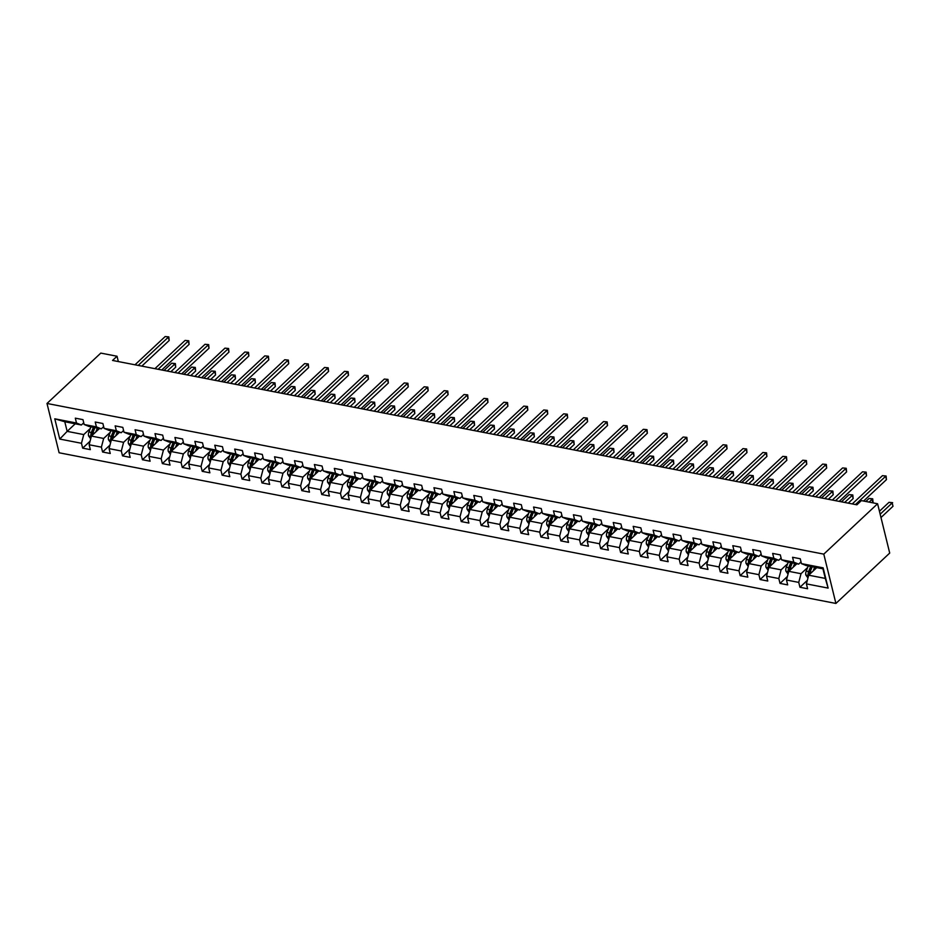 <?xml version="1.0" encoding="UTF-8"?>
<svg xmlns="http://www.w3.org/2000/svg" width="940" height="940" viewBox="0 0 940 940"><rect width="100%" height="100%" fill="white"/><g stroke="black" fill="none" stroke-linecap="round" stroke-linejoin="round"><path stroke-width="1.41" d="M823.793 554.13L877.596 503.758L889.71 553.072L835.907 603.445L59.114 452.774L47 403.46L823.793 554.13L835.907 603.445M816.778 567.631L808.694 575.198L825.297 578.417L822.935 568.817L806.332 565.598L801.432 563.624L800.245 558.76L792.573 557.279L793.771 562.144L781.516 559.758L780.318 554.894L772.657 553.413L773.843 558.278L761.588 555.893L760.389 551.028L752.729 549.548L753.927 554.412L741.66 552.027L740.462 547.162L732.8 545.682L733.999 550.546L721.732 548.173L720.545 543.308L712.884 541.816L714.071 546.681L701.816 544.307L700.617 539.442L692.956 537.95L694.155 542.815L681.888 540.441L680.689 535.577L673.028 534.085L674.227 538.949L661.96 536.576L660.773 531.711L653.112 530.219L654.299 535.083L642.043 532.71L640.845 527.845L633.184 526.353L634.383 531.229L622.116 528.844L620.917 523.98L613.256 522.499L614.455 527.364L602.188 524.978L601.001 520.114L593.328 518.633L594.527 523.498L582.271 521.113L581.073 516.248L573.412 514.768L574.598 519.632L562.343 517.247L561.145 512.382L553.484 510.902L554.682 515.766L542.415 513.393L541.229 508.528L533.556 507.036L534.754 511.901L522.499 509.527L521.301 504.663L513.639 503.17L514.826 508.035L502.571 505.661L501.373 500.797L493.712 499.305L494.91 504.169L482.643 501.796L481.456 496.931L473.784 495.439L474.982 500.303L462.727 497.93L461.528 493.065L453.867 491.573L455.054 496.449L442.799 494.064L441.6 489.2L433.939 487.719L435.138 492.584L422.871 490.198L421.672 485.334L414.011 483.853L415.21 488.718L402.943 486.332L401.756 481.468L394.095 479.988L395.282 484.852L383.027 482.467L381.828 477.602L374.167 476.122L375.365 480.986L363.099 478.613L361.9 473.748L354.239 472.256L355.438 477.12L343.171 474.747L341.984 469.882L334.323 468.39L335.51 473.255L323.254 470.881L322.056 466.017L314.395 464.524L315.593 469.389L303.326 467.015L302.128 462.151L294.467 460.659L295.665 465.523L283.398 463.15L282.212 458.285L274.539 456.793L275.737 461.657L263.482 459.284L262.284 454.42L254.623 452.939L255.809 457.804L243.554 455.418L242.356 450.554L234.695 449.073L235.893 453.938L223.626 451.553L222.439 446.688L214.767 445.207L215.965 450.072L203.71 447.687L202.511 442.822L194.85 441.342L196.037 446.206L183.782 443.833L182.583 438.957L174.922 437.476L176.121 442.341L163.854 439.967L162.667 435.103L154.994 433.61L156.193 438.475L143.938 436.101L142.739 431.237L135.078 429.745L136.265 434.609L124.01 432.236L122.811 427.371L115.15 425.879L116.349 430.743L104.082 428.37L102.883 423.505L95.222 422.013L96.421 426.878L84.154 424.504L82.967 419.639L75.306 418.159L76.492 423.024L54.779 418.805L59.761 439.062L67.151 431.366L83.754 434.586L90.358 428.405M801.432 563.624L823.146 567.842L828.128 588.099L806.414 583.881L807.601 588.745L799.94 587.265L807.343 580.344M59.761 439.062L81.475 443.281L82.661 448.145L90.334 449.626L89.136 444.761L101.391 447.146L102.589 452.011L110.25 453.491L109.063 448.627L121.319 451.012L122.517 455.877L130.178 457.357L128.98 452.493L141.247 454.866L142.445 459.742L150.106 461.223L148.908 456.358L161.175 458.732L162.362 463.596L170.022 465.089L168.836 460.224L181.091 462.598L182.29 467.462L189.951 468.954L188.752 464.09L201.019 466.463L202.218 471.328L209.879 472.82L208.68 467.956L220.947 470.329L222.134 475.194L229.795 476.686L228.608 471.821L240.863 474.195L242.062 479.059L249.723 480.54L248.524 475.675L260.791 478.061L261.99 482.925L269.651 484.406L268.452 479.541L280.719 481.926L281.906 486.791L289.579 488.271L288.38 483.407L300.636 485.792L301.834 490.656L309.495 492.137L308.308 487.272L320.563 489.646L321.762 494.522L329.423 496.003L328.224 491.138L340.491 493.512L341.678 498.376L349.351 499.869L348.153 495.004L360.408 497.378L361.606 502.242L369.267 503.734L368.081 498.87L380.336 501.243L381.534 506.108L389.195 507.6L387.997 502.736L400.264 505.109L401.451 509.974L409.123 511.466L407.925 506.601L420.18 508.975L421.379 513.839L429.039 515.32L427.853 510.455L440.108 512.841L441.306 517.705L448.968 519.186L447.769 514.321L460.036 516.706L461.235 521.571L468.896 523.051L467.697 518.187L479.964 520.572L481.151 525.437L488.812 526.917L487.625 522.053L499.88 524.438L501.079 529.302L508.74 530.783L507.541 525.918L519.808 528.292L521.007 533.156L528.668 534.649L527.469 529.784L539.736 532.158L540.923 537.022L548.584 538.514L547.397 533.65L559.653 536.023L560.851 540.888L568.512 542.38L567.313 537.515L579.581 539.889L580.779 544.754L588.44 546.246L587.241 541.381L599.509 543.755L600.695 548.619L608.368 550.111L607.17 545.235L619.425 547.62L620.623 552.485L628.284 553.966L627.098 549.101L639.353 551.486L640.551 556.351L648.212 557.831L647.014 552.967L659.281 555.352L660.468 560.216L668.14 561.697L666.942 556.832L679.197 559.218L680.395 564.082L688.057 565.563L686.87 560.698L699.125 563.072L700.323 567.936L707.985 569.428L706.786 564.564L719.053 566.938L720.24 571.802L727.913 573.294L726.714 568.43L738.969 570.803L740.168 575.668L747.829 577.16L746.642 572.296L758.897 574.669L760.096 579.534L767.757 581.026L766.558 576.161L778.825 578.535L780.024 583.399L787.685 584.891L786.486 580.015L798.753 582.401L799.94 587.265M118.334 361.559L117.03 356.237L112.541 360.443L856.892 504.815L861.381 500.609L877.596 503.758M781.516 559.758L786.404 561.732L798.671 564.118L801.009 561.92M807.625 567.525L801.021 573.706L788.766 571.332L796.85 563.765M798.671 564.118L793.771 562.144M798.753 582.401L801.021 573.706M786.486 580.015L788.766 571.332M761.588 555.893L766.488 557.866L778.743 560.252L781.093 558.054M787.708 563.659L781.105 569.84L768.838 567.466L776.922 559.899M778.743 560.252L773.843 558.278M778.825 578.535L781.105 569.84M766.558 576.161L768.838 567.466M741.66 552.027L746.56 554.001L758.815 556.386L761.165 554.189M767.78 559.805L761.177 565.986L748.91 563.601L757.005 556.034M758.815 556.386L753.927 554.412M758.897 574.669L761.177 565.986M746.642 572.296L748.91 563.601M721.732 548.173L726.632 550.147L738.899 552.52L741.237 550.323M747.852 555.939L741.249 562.12L728.993 559.735L737.077 552.168M738.899 552.52L733.999 550.546M738.969 570.803L741.249 562.12M726.714 568.43L728.993 559.735M701.816 544.307L706.704 546.281L718.971 548.654L721.321 546.457M727.936 552.074L721.332 558.254L709.066 555.869L717.15 548.302M718.971 548.654L714.071 546.681M719.053 566.938L721.332 558.254M706.786 564.564L709.066 555.869M681.888 540.441L686.788 542.415L699.043 544.789L701.393 542.591M708.008 548.208L701.405 554.389L689.138 552.015L697.233 544.436M699.043 544.789L694.155 542.815M699.125 563.072L701.405 554.389M686.87 560.698L689.138 552.015M661.96 536.576L666.86 538.549L679.127 540.923L681.465 538.726M688.08 544.342L681.477 550.523L669.221 548.149L677.305 540.571M679.127 540.923L674.227 538.949M679.197 559.218L681.477 550.523M666.942 556.832L669.221 548.149M642.043 532.71L646.932 534.684L659.198 537.057L661.548 534.86M668.152 540.476L661.56 546.657L649.293 544.284L657.377 536.705M659.198 537.057L654.299 535.083M659.281 555.352L661.56 546.657M647.014 552.967L649.293 544.284M622.116 528.844L627.015 530.818L639.27 533.203L641.62 531.006M648.236 536.611L641.632 542.791L629.365 540.418L637.461 532.851M639.27 533.203L634.383 531.229M639.353 551.486L641.632 542.791M627.098 549.101L629.365 540.418M602.188 524.978L607.087 526.952L619.354 529.337L621.692 527.14M628.308 532.745L621.704 538.926L609.449 536.552L617.533 528.985M619.354 529.337L614.455 527.364M619.425 547.62L621.704 538.926M607.17 545.235L609.449 536.552M582.271 521.113L587.159 523.087L599.426 525.472L601.776 523.274M608.38 528.879L601.776 535.06L589.521 532.686L597.605 525.119M599.426 525.472L594.527 523.498M599.509 543.755L601.776 535.06M587.241 541.381L589.521 532.686M562.343 517.247L567.243 519.221L579.498 521.606L581.848 519.409M588.464 525.025L581.86 531.206L569.593 528.821L577.689 521.254M579.498 521.606L574.598 519.632M579.581 539.889L581.86 531.206M567.313 537.515L569.593 528.821M542.415 513.393L547.315 515.367L559.57 517.74L561.92 515.543M568.536 521.16L561.932 527.34L549.677 524.955L557.761 517.388M559.57 517.74L554.682 515.766M559.653 536.023L561.932 527.34M547.397 533.65L549.677 524.955M522.499 509.527L527.387 511.501L539.654 513.875L542.004 511.677M548.607 517.294L542.004 523.474L529.749 521.089L537.833 513.522M539.654 513.875L534.754 511.901M539.736 532.158L542.004 523.474M527.469 529.784L529.749 521.089M502.571 505.661L507.471 507.635L519.726 510.009L522.076 507.812M528.691 513.428L522.088 519.609L509.821 517.235L517.917 509.656M519.726 510.009L514.826 508.035M519.808 528.292L522.088 519.609M507.541 525.918L509.821 517.235M482.643 501.796L487.543 503.77L499.798 506.143L502.148 503.946M508.763 509.562L502.16 515.743L489.905 513.369L497.988 505.791M499.798 506.143L494.91 504.169M499.88 524.438L502.16 515.743M487.625 522.053L489.905 513.369M462.727 497.93L467.615 499.904L479.882 502.277L482.22 500.08M488.835 505.697L482.232 511.877L469.977 509.504L478.061 501.925M479.882 502.277L474.982 500.303M479.964 520.572L482.232 511.877M467.697 518.187L469.977 509.504M442.799 494.064L447.698 496.038L459.954 498.412L462.304 496.226M468.919 501.831L462.315 508.011L450.048 505.638L458.132 498.071M459.954 498.412L455.054 496.449M460.036 516.706L462.315 508.011M447.769 514.321L450.048 505.638M422.871 490.198L427.771 492.172L440.026 494.558L442.376 492.36M448.991 497.965L442.387 504.146L430.12 501.772L438.216 494.205M440.026 494.558L435.138 492.584M440.108 512.841L442.387 504.146M427.853 510.455L430.12 501.772M402.943 486.332L407.843 488.306L420.11 490.692L422.448 488.495M429.063 494.099L422.46 500.28L410.204 497.906L418.288 490.339M420.11 490.692L415.21 488.718M420.18 508.975L422.46 500.28M407.925 506.601L410.204 497.906M383.027 482.467L387.914 484.441L400.181 486.826L402.531 484.629M409.147 490.245L402.543 496.426L390.276 494.041L398.36 486.474M400.181 486.826L395.282 484.852M400.264 505.109L402.543 496.426M387.997 502.736L390.276 494.041M363.099 478.613L367.998 480.587L380.254 482.96L382.603 480.763M389.219 486.38L382.615 492.56L370.348 490.175L378.444 482.608M380.254 482.96L375.365 480.986M380.336 501.243L382.615 492.56M368.081 498.87L370.348 490.175M343.171 474.747L348.07 476.721L360.337 479.095L362.676 476.897M369.291 482.514L362.687 488.694L350.432 486.309L358.516 478.742M360.337 479.095L355.438 477.12M360.408 497.378L362.687 488.694M348.153 495.004L350.432 486.309M323.254 470.881L328.142 472.855L340.409 475.229L342.759 473.031M349.363 478.648L342.771 484.829L330.504 482.443L338.588 474.876M340.409 475.229L335.51 473.255M340.491 493.512L342.771 484.829M328.224 491.138L330.504 482.443M303.326 467.015L308.226 468.99L320.481 471.363L322.831 469.166M329.447 474.782L322.843 480.963L310.576 478.589L318.672 471.011M320.481 471.363L315.593 469.389M320.563 489.646L322.843 480.963M308.308 487.272L310.576 478.589M283.398 463.15L288.298 465.124L300.565 467.497L302.903 465.3M309.519 470.916L302.915 477.097L290.66 474.724L298.744 467.145M300.565 467.497L295.665 465.523M300.636 485.792L302.915 477.097M288.38 483.407L290.66 474.724M263.482 459.284L268.37 461.258L280.637 463.632L282.987 461.434M289.591 467.051L282.987 473.231L270.732 470.858L278.816 463.279M280.637 463.632L275.737 461.657M280.719 481.926L282.987 473.231M268.452 479.541L270.732 470.858M243.554 455.418L248.454 457.392L260.709 459.778L263.059 457.58M269.674 463.185L263.071 469.365L250.804 466.992L258.899 459.425M260.709 459.778L255.809 457.804M260.791 478.061L263.071 469.365M248.524 475.675L250.804 466.992M223.626 451.553L228.526 453.527L240.781 455.912L243.131 453.714M249.746 459.319L243.143 465.5L230.888 463.126L238.971 455.559M240.781 455.912L235.893 453.938M240.863 474.195L243.143 465.5M228.608 471.821L230.888 463.126M203.71 447.687L208.598 449.661L220.865 452.046L223.215 449.849M229.818 455.465L223.215 461.646L210.959 459.261L219.043 451.694M220.865 452.046L215.965 450.072M220.947 470.329L223.215 461.646M208.68 467.956L210.959 459.261M183.782 443.833L188.682 445.807L200.937 448.18L203.287 445.983M209.902 451.599L203.299 457.78L191.032 455.395L199.127 447.828M200.937 448.18L196.037 446.206M201.019 466.463L203.299 457.78M188.752 464.09L191.032 455.395M163.854 439.967L168.754 441.941L181.009 444.315L183.359 442.117M189.974 447.734L183.371 453.914L171.115 451.529L179.199 443.962M181.009 444.315L176.121 442.341M181.091 462.598L183.371 453.914M168.836 460.224L171.115 451.529M143.938 436.101L148.826 438.075L161.093 440.449L163.431 438.252M170.046 443.868L163.442 450.048L151.187 447.663L159.271 440.096M161.093 440.449L156.193 438.475M161.175 458.732L163.442 450.048M148.908 456.358L151.187 447.663M124.01 432.236L128.909 434.21L141.165 436.583L143.514 434.386M150.13 440.002L143.526 446.183L131.259 443.809L139.343 436.231M141.165 436.583L136.265 434.609M141.247 454.866L143.526 446.183M128.98 452.493L131.259 443.809M104.082 428.37L108.981 430.344L121.237 432.717L123.587 430.52M130.202 436.137L123.598 442.317L111.331 439.944L119.427 432.365M121.237 432.717L116.349 430.743M121.319 451.012L123.598 442.317M109.063 448.627L111.331 439.944M84.154 424.504L89.053 426.478L101.32 428.852L103.659 426.654M110.274 432.271L103.67 438.451L91.415 436.078L99.499 428.499M101.32 428.852L96.421 426.878M101.391 447.146L103.67 438.451M89.136 444.761L91.415 436.078M54.779 418.805L64.79 421.766L81.392 424.998L83.742 422.8M75.235 423.799L67.151 431.366L64.79 421.766M81.392 424.998L76.492 423.024M81.475 443.281L83.754 434.586M117.03 356.237L100.803 353.099L47 403.46M828.128 588.099L825.297 578.417M822.935 568.817L823.146 567.842M806.414 583.881L808.694 575.198M82.661 448.145L90.064 441.213M102.589 452.011L109.992 445.078M122.517 455.877L129.908 448.944M142.445 459.742L149.836 452.81M162.362 463.596L169.764 456.676M182.29 467.462L189.692 460.541M202.218 471.328L209.608 464.407M222.134 475.194L229.536 468.273M242.062 479.059L249.464 472.139M261.99 482.925L269.38 475.993M281.906 486.791L289.309 479.858M301.834 490.656L309.237 483.724M321.762 494.522L329.153 487.59M341.678 498.376L349.081 491.456M361.606 502.242L369.009 495.321M381.534 506.108L388.925 499.187M401.451 509.974L408.853 503.053M421.379 513.839L428.781 506.919M441.306 517.705L448.697 510.784M461.235 521.571L468.625 514.638M481.151 525.437L488.553 518.504M501.079 529.302L508.481 522.37M521.007 533.156L528.398 526.236M540.923 537.022L548.326 530.101M560.851 540.888L568.254 533.967M580.779 544.754L588.17 537.833M600.695 548.619L608.098 541.698M620.623 552.485L628.026 545.564M640.551 556.351L647.942 549.418M660.468 560.216L667.87 553.284M680.395 564.082L687.798 557.15M700.323 567.936L707.714 561.015M720.24 571.802L727.642 564.881M740.168 575.668L747.57 568.747M760.096 579.534L767.486 572.613M780.024 583.399L787.414 576.479M141.823 366.118L169.177 340.503L168.354 337.178L138.192 365.413M165.17 336.555L168.812 336.896L165.17 336.555L134.996 364.791M168.812 336.896L169.177 340.503M97.948 429.956L98.594 428.335M95.821 431.942L97.361 428.088M90.687 438.839L88.56 435.89A4.23 2.444 -79 0 1 88.924 432.001L90.969 426.854M170.833 371.747L175.721 367.164L174.911 363.839L171.714 363.216L164.018 370.419M92.39 435.161A4.23 2.444 -79 0 1 92.884 432.764L94.928 427.618M93.401 427.324L91.344 432.471A4.23 2.444 101 0 0 90.851 435.255L92.379 435.549M90.851 435.255L92.144 434.045A2.15 1.246 -79 0 1 92.343 433.316L94.635 427.559M167.203 371.041L175.357 363.557L175.721 367.164M171.714 363.216L175.357 363.557M161.739 369.984L189.105 344.369L188.282 341.044L158.12 369.279M185.086 340.421L188.74 340.762L185.086 340.421L154.924 368.656M188.74 340.762L189.105 344.369M181.667 373.85L209.021 348.235L208.21 344.91L178.036 373.145M205.014 344.287L208.657 344.628L205.014 344.287L174.852 372.522M208.657 344.628L209.021 348.235M117.876 433.822L118.522 432.189M115.749 435.808L117.277 431.954M110.615 442.705L108.488 439.755A4.23 2.444 -79 0 1 108.852 435.866L110.897 430.72M190.761 375.612L195.649 371.03L194.827 367.704L191.643 367.082L183.934 374.285M112.306 439.027A4.23 2.444 -79 0 1 112.812 436.63L114.856 431.484M113.317 431.19L111.273 436.336A4.23 2.444 101 0 0 110.779 439.121L112.306 439.415M110.779 439.121L112.072 437.911A2.15 1.246 -79 0 1 112.271 437.182L114.562 431.425M187.13 374.907L195.285 367.423L195.649 371.03M191.643 367.082L195.285 367.423M137.792 437.688L138.45 436.054M135.666 439.673L137.205 435.819M130.531 446.571L128.404 443.621A4.23 2.444 -79 0 1 128.768 439.732L130.825 434.574M210.678 379.478L215.577 374.896L214.755 371.559L211.559 370.947L203.863 378.15M132.235 442.893A4.23 2.444 -79 0 1 132.728 440.496L134.784 435.349M133.245 435.055L131.201 440.202A4.23 2.444 101 0 0 130.695 442.987L132.235 443.281M130.695 442.987L131.988 441.777A2.15 1.246 -79 0 1 132.199 441.048L134.49 435.291M207.059 378.773L215.213 371.288L215.577 374.896M211.559 370.947L215.213 371.288M201.595 377.715L228.949 352.101L228.126 348.775L197.964 377.011M224.942 348.153L228.584 348.493L224.942 348.153L194.768 376.388M228.584 348.493L228.949 352.101M221.523 381.57L248.877 355.966L248.054 352.629L217.892 380.876M244.858 352.018L248.513 352.359L244.858 352.018L214.696 380.254M248.513 352.359L248.877 355.966M241.439 385.435L268.793 359.832L267.982 356.495L237.82 384.742M264.786 355.884L268.429 356.225L264.786 355.884L234.624 384.119M268.429 356.225L268.793 359.832M157.72 441.553L158.367 439.92M155.593 443.539L157.133 439.685M150.459 450.436L148.332 447.487A4.23 2.444 -79 0 1 148.696 443.598L150.741 438.44M230.606 383.344L235.493 378.761L234.683 375.424L231.487 374.813L223.791 382.016M152.162 446.759A4.23 2.444 -79 0 1 152.656 444.362L154.701 439.215M153.173 438.91L151.129 444.068A4.23 2.444 101 0 0 150.623 446.853L151.164 447.769M150.623 446.853L151.916 445.642A2.15 1.246 -79 0 1 152.116 444.914L154.407 439.156M226.975 382.639L235.129 375.154L235.493 378.761M231.487 374.813L235.129 375.154M177.648 445.419L178.295 443.786M175.522 447.405L177.061 443.551M170.387 454.302L168.26 451.353A4.23 2.444 -79 0 1 168.624 447.452L170.669 442.305M250.534 387.198L255.422 382.627L254.599 379.29L251.415 378.667L243.707 385.882M172.079 450.624A4.23 2.444 -79 0 1 172.584 448.227L174.629 443.081M173.101 442.775L171.045 447.922A4.23 2.444 101 0 0 170.551 450.718L172.079 451.012M170.551 450.718L171.844 449.508A2.15 1.246 -79 0 1 172.043 448.78L174.335 443.022M246.903 386.505L255.057 379.02L255.422 382.627M251.415 378.667L255.057 379.02M197.564 449.285L198.222 447.652M195.45 451.271L196.977 447.416M190.315 458.168L188.176 455.207A4.23 2.444 -79 0 1 188.541 451.318L190.597 446.171M270.45 391.064L275.35 386.493L274.527 383.156L271.331 382.533L263.635 389.748M192.007 454.49A4.23 2.444 -79 0 1 192.5 452.093L194.557 446.935M193.017 446.641L190.973 451.788A4.23 2.444 101 0 0 190.468 454.584L192.007 454.878M190.468 454.584L191.76 453.374A2.15 1.246 -79 0 1 191.971 452.645L194.263 446.888M266.831 390.359L274.985 382.874L275.35 386.493M271.331 382.533L274.985 382.874M261.367 389.301L288.721 363.698L287.899 360.361L257.736 388.596M284.714 359.75L288.357 360.09L284.714 359.75L254.552 387.985M288.357 360.09L288.721 363.698M217.493 453.139L218.139 451.517M215.366 455.136L216.905 451.271M210.231 462.034L208.104 459.072A4.23 2.444 -79 0 1 208.469 455.183L210.513 450.037M290.378 394.929L295.266 390.359L294.455 387.022L291.259 386.399L283.563 393.613M211.935 458.356A4.23 2.444 -79 0 1 212.428 455.959L214.473 450.801M212.945 450.507L210.901 455.653A4.23 2.444 101 0 0 210.395 458.45L211.935 458.744M210.395 458.45L211.688 457.24A2.15 1.246 -79 0 1 211.888 456.511L214.179 450.754M286.747 394.224L294.901 386.74L295.266 390.359M291.259 386.399L294.901 386.74M281.295 393.167L308.649 367.564L307.827 364.227L277.664 392.462M304.63 363.604L308.285 363.956L304.63 363.604L274.468 391.851M308.285 363.956L308.649 367.564M237.421 457.005L238.067 455.383M235.294 459.002L236.833 455.136M230.159 465.888L228.032 462.938A4.23 2.444 -79 0 1 228.397 459.049L230.441 453.903M310.306 398.795L315.194 394.213L314.371 390.887L311.187 390.264L303.479 397.479M231.851 462.221A4.23 2.444 -79 0 1 232.356 459.813L234.401 454.666M232.873 454.373L230.817 459.519A4.23 2.444 101 0 0 230.324 462.304L231.851 462.609M230.324 462.304L231.616 461.105A2.15 1.246 -79 0 1 231.816 460.377L234.107 454.608M306.675 398.09L314.829 390.605L315.194 394.213M311.187 390.264L314.829 390.605M301.211 397.032L328.565 371.429L327.755 368.092L297.592 396.328M324.559 367.47L328.201 367.81L324.559 367.47L294.396 395.705M328.201 367.81L328.565 371.429M257.337 460.87L257.995 459.249M255.222 462.868L256.749 459.002M250.087 469.753L247.96 466.804A4.23 2.444 -79 0 1 248.313 462.915L250.369 457.768M330.222 402.661L335.122 398.078L334.299 394.753L331.103 394.13L323.407 401.333M251.779 466.076A4.23 2.444 -79 0 1 252.273 463.679L254.329 458.532M252.79 458.238L250.745 463.385A4.23 2.444 101 0 0 250.251 466.17L251.779 466.475M250.251 466.17L251.532 464.959A2.15 1.246 -79 0 1 251.744 464.231L254.035 458.473M326.603 401.956L334.757 394.471L335.122 398.078M331.103 394.13L334.757 394.471M321.139 400.898L348.493 375.295L347.683 371.958L317.509 400.193M344.487 371.335L348.129 371.676L344.487 371.335L314.324 399.571M348.129 371.676L348.493 375.295M277.265 464.736L277.911 463.115M275.138 466.722L276.677 462.868M270.003 473.619L267.877 470.67A4.23 2.444 -79 0 1 268.241 466.781L270.285 461.634M350.15 406.527L355.038 401.944L354.227 398.619L351.031 397.996L343.335 405.199M271.707 469.941A4.23 2.444 -79 0 1 272.201 467.544L274.245 462.398M272.718 462.104L270.673 467.251A4.23 2.444 101 0 0 270.168 470.035L270.708 470.952M270.168 470.035L271.46 468.825A2.15 1.246 -79 0 1 271.66 468.096L273.951 462.339M346.531 405.822L354.674 398.337L355.038 401.944M351.031 397.996L354.674 398.337M341.067 404.764L368.421 379.149L367.599 375.824L337.437 404.059M364.403 375.201L368.057 375.542L364.403 375.201L334.24 403.436M368.057 375.542L368.421 379.149M297.193 468.602L297.839 466.969M295.066 470.588L296.605 466.734M289.931 477.485L287.805 474.536A4.23 2.444 -79 0 1 288.169 470.646L290.213 465.5M370.078 410.392L374.966 405.81L374.144 402.485L370.959 401.862L363.251 409.065M291.623 473.807A4.23 2.444 -79 0 1 292.129 471.41L294.173 466.264M292.646 465.97L290.589 471.116A4.23 2.444 101 0 0 290.096 473.901L291.623 474.195M290.096 473.901L291.388 472.691A2.15 1.246 -79 0 1 291.588 471.962L293.879 466.205M366.447 409.687L374.602 402.203L374.966 405.81M370.959 401.862L374.602 402.203M360.984 408.63L388.349 383.015L387.527 379.69L357.365 407.925M384.331 379.067L387.973 379.407L384.331 379.067L354.169 407.302M387.973 379.407L388.349 383.015M317.121 472.468L317.767 470.834M314.994 474.453L316.522 470.599M309.859 481.351L307.732 478.401A4.23 2.444 -79 0 1 308.085 474.512L310.141 469.354M390.006 414.258L394.894 409.676L394.072 406.339L390.876 405.728L383.179 412.93M311.551 477.673A4.23 2.444 -79 0 1 312.045 475.276L314.101 470.129M312.562 469.836L310.517 474.982A4.23 2.444 101 0 0 310.024 477.767L311.551 478.061M310.024 477.767L311.305 476.556A2.15 1.246 -79 0 1 311.516 475.828L313.807 470.071M386.375 413.553L394.53 406.068L394.894 409.676M390.876 405.728L394.53 406.068M380.912 412.495L408.265 386.88L407.455 383.555L377.281 411.791M404.259 382.933L407.901 383.273L404.259 382.933L374.096 411.168M407.901 383.273L408.265 386.88M337.037 476.333L337.683 474.7M334.91 478.319L336.45 474.465M329.776 485.216L327.649 482.267A4.23 2.444 -79 0 1 328.013 478.378L330.069 473.22M409.922 418.124L414.81 413.541L414 410.204L410.804 409.593L403.107 416.796M331.479 481.538A4.23 2.444 -79 0 1 331.973 479.142L334.017 473.995M332.49 473.69L330.445 478.848A4.23 2.444 101 0 0 329.94 481.632L330.481 482.549M329.94 481.632L331.232 480.422A2.15 1.246 -79 0 1 331.432 479.694L333.724 473.936M406.303 417.419L414.446 409.934L414.81 413.541M410.804 409.593L414.446 409.934M400.839 416.361L428.194 390.746L427.371 387.409L397.209 415.656M424.187 386.798L427.829 387.139L424.187 386.798L394.013 415.034M427.829 387.139L428.194 390.746M356.965 480.199L357.611 478.566M354.838 482.185L356.378 478.331M349.704 489.082L347.577 486.133A4.23 2.444 -79 0 1 347.941 482.232L349.986 477.085M429.85 421.978L434.738 417.407L433.928 414.07L430.731 413.447L423.035 420.662M351.396 485.404A4.23 2.444 -79 0 1 351.901 483.007L353.945 477.861M352.418 477.555L350.362 482.714A4.23 2.444 101 0 0 349.868 485.498L351.396 485.792M349.868 485.498L351.161 484.288A2.15 1.246 -79 0 1 351.36 483.56L353.652 477.802M426.22 421.285L434.374 413.8L434.738 417.407M430.731 413.447L434.374 413.8M420.756 420.215L448.122 394.612L447.299 391.275L417.137 419.522M444.103 390.664L447.757 391.005L444.103 390.664L413.941 418.899M447.757 391.005L448.122 394.612M376.893 484.065L377.539 482.431M374.766 486.051L376.294 482.197M369.632 492.948L367.505 489.987A4.23 2.444 -79 0 1 367.869 486.098L369.913 480.951M449.778 425.844L454.666 421.273L453.844 417.936L450.648 417.313L442.952 424.528M371.323 489.27A4.23 2.444 -79 0 1 371.829 486.873L373.873 481.727M372.334 481.421L370.289 486.568A4.23 2.444 101 0 0 369.796 489.364L371.323 489.658M369.796 489.364L371.077 488.154A2.15 1.246 -79 0 1 371.288 487.425L373.579 481.668M446.147 425.139L454.302 417.654L454.666 421.273M450.648 417.313L454.302 417.654M440.684 424.081L468.038 398.478L467.227 395.141L437.053 423.376M464.031 394.53L467.673 394.87L464.031 394.53L433.869 422.765M467.673 394.87L468.038 398.478M396.809 487.919L397.456 486.297M394.683 489.916L396.222 486.051M389.548 496.814L387.421 493.853A4.23 2.444 -79 0 1 387.785 489.963L389.841 484.817M469.695 429.709L474.594 425.139L473.772 421.802L470.576 421.179L462.88 428.393M391.252 493.136A4.23 2.444 -79 0 1 391.745 490.739L393.801 485.581M392.262 485.287L390.218 490.433A4.23 2.444 101 0 0 389.712 493.23L391.252 493.524M389.712 493.23L391.005 492.02A2.15 1.246 -79 0 1 391.204 491.291L393.496 485.534M466.076 429.004L474.218 421.52L474.594 425.139M470.576 421.179L474.218 421.52M460.612 427.947L487.966 402.344L487.143 399.007L456.981 427.242M483.959 398.384L487.602 398.736L483.959 398.384L453.785 426.631M487.602 398.736L487.966 402.344M416.737 491.785L417.384 490.163M414.611 493.782L416.15 489.916M409.476 500.668L407.349 497.718A4.23 2.444 -79 0 1 407.713 493.829L409.758 488.683M489.623 433.575L494.511 428.993L493.7 425.667L490.504 425.045L482.808 432.259M411.18 497.002A4.23 2.444 -79 0 1 411.673 494.593L413.718 489.446M412.19 489.153L410.134 494.299A4.23 2.444 101 0 0 409.64 497.084L411.168 497.389M409.64 497.084L410.933 495.885A2.15 1.246 -79 0 1 411.132 495.157L413.424 489.388M485.992 432.87L494.146 425.385L494.511 428.993M490.504 425.045L494.146 425.385M480.528 431.812L507.894 406.209L507.071 402.872L476.909 431.108M503.875 402.25L507.53 402.59L503.875 402.25L473.713 430.497M507.53 402.59L507.894 406.209M436.665 495.65L437.312 494.029M434.538 497.648L436.066 493.782M429.404 504.533L427.277 501.584A4.23 2.444 -79 0 1 427.641 497.695L429.686 492.548M509.551 437.441L514.438 432.858L513.616 429.533L510.432 428.91L502.724 436.113M431.096 500.856A4.23 2.444 -79 0 1 431.601 498.459L433.646 493.312M432.106 493.018L430.062 498.165A4.23 2.444 101 0 0 429.568 500.95L431.096 501.255M429.568 500.95L430.861 499.751A2.15 1.246 -79 0 1 431.061 499.011L433.352 493.253M505.92 436.736L514.074 429.251L514.438 432.858M510.432 428.91L514.074 429.251M500.456 435.678L527.81 410.075L526.999 406.738L496.825 434.973M523.803 406.115L527.446 406.456L523.803 406.115L493.641 434.351M527.446 406.456L527.81 410.075M456.582 499.516L457.24 497.895M454.455 501.502L455.994 497.648M449.32 508.399L447.193 505.45A4.23 2.444 -79 0 1 447.558 501.561L449.614 496.414M529.467 441.306L534.366 436.724L533.544 433.399L530.348 432.776L522.652 439.979M451.024 504.721A4.23 2.444 -79 0 1 451.517 502.324L453.574 497.178M452.034 496.884L449.99 502.031A4.23 2.444 101 0 0 449.485 504.815L450.025 505.732M449.485 504.815L450.777 503.605A2.15 1.246 -79 0 1 450.988 502.877L453.28 497.119M525.848 440.602L534.002 433.117L534.366 436.724M530.348 432.776L534.002 433.117M520.384 439.544L547.738 413.929L546.915 410.604L516.753 438.839M543.731 409.981L547.374 410.322L543.731 409.981L513.557 438.216M547.374 410.322L547.738 413.929M476.51 503.382L477.156 501.748M474.383 505.368L475.922 501.514M469.248 512.265L467.121 509.315A4.23 2.444 -79 0 1 467.486 505.426L469.53 500.28M549.395 445.172L554.283 440.59L553.472 437.264L550.276 436.642L542.58 443.845M470.952 508.587A4.23 2.444 -79 0 1 471.445 506.19L473.49 501.044M471.962 500.75L469.918 505.896A4.23 2.444 101 0 0 469.413 508.681L469.953 509.598M469.413 508.681L470.705 507.471A2.15 1.246 -79 0 1 470.905 506.742L473.196 500.985M545.764 444.467L553.918 436.983L554.283 440.59M550.276 436.642L553.918 436.983M540.312 443.41L567.666 417.795L566.844 414.47L536.681 442.705M563.648 413.847L567.302 414.188L563.648 413.847L533.485 442.082M567.302 414.188L567.666 417.795M496.438 507.248L497.084 505.614M494.311 509.233L495.85 505.379M489.176 516.13L487.049 513.181A4.23 2.444 -79 0 1 487.413 509.292L489.458 504.146M569.323 449.038L574.211 444.456L573.388 441.119L570.204 440.507L562.496 447.71M490.868 512.453A4.23 2.444 -79 0 1 491.373 510.056L493.418 504.909M491.89 504.615L489.834 509.762A4.23 2.444 101 0 0 489.341 512.547L490.868 512.841M489.341 512.547L490.633 511.337A2.15 1.246 -79 0 1 490.833 510.608L493.124 504.851M565.692 448.333L573.846 440.848L574.211 444.456M570.204 440.507L573.846 440.848M560.228 447.276L587.582 421.661L586.772 418.335L556.609 446.571M583.576 417.713L587.218 418.053L583.576 417.713L553.413 445.948M587.218 418.053L587.582 421.661M516.354 511.113L517.012 509.48M514.239 513.099L515.766 509.245M509.104 519.996L506.966 517.047A4.23 2.444 -79 0 1 507.33 513.158L509.386 508M589.239 452.904L594.139 448.321L593.316 444.984L590.12 444.373L582.424 451.576M510.796 516.319A4.23 2.444 -79 0 1 511.289 513.922L513.346 508.775M511.807 508.47L509.762 513.628A4.23 2.444 101 0 0 509.257 516.413L510.796 516.706M509.257 516.413L510.549 515.202A2.15 1.246 -79 0 1 510.761 514.474L513.052 508.716M585.62 452.199L593.774 444.714L594.139 448.321M590.12 444.373L593.774 444.714M580.156 451.141L607.51 425.526L606.688 422.201L576.526 450.436M603.504 421.578L607.146 421.919L603.504 421.578L573.341 449.814M607.146 421.919L607.51 425.526M536.282 514.979L536.928 513.346M534.155 516.965L535.694 513.111M529.02 523.862L526.894 520.913A4.23 2.444 -79 0 1 527.258 517.012L529.302 511.865M609.167 456.758L614.055 452.187L613.244 448.85L610.048 448.239L602.352 455.442M530.724 520.184A4.23 2.444 -79 0 1 531.218 517.787L533.262 512.641M531.735 512.335L529.69 517.494A4.23 2.444 101 0 0 529.185 520.278L529.725 521.195M529.185 520.278L530.477 519.068A2.15 1.246 -79 0 1 530.677 518.34L532.968 512.582M605.536 456.065L613.691 448.58L614.055 452.187M610.048 448.239L613.691 448.58M600.084 454.995L627.438 429.392L626.616 426.055L596.454 454.302M623.42 425.444L627.074 425.785L623.42 425.444L593.258 453.679M627.074 425.785L627.438 429.392M556.21 518.845L556.856 517.212M554.083 520.831L555.622 516.976M548.948 527.728L546.822 524.767A4.23 2.444 -79 0 1 547.186 520.878L549.23 515.731M629.095 460.623L633.983 456.053L633.161 452.716L629.976 452.093L622.268 459.308M550.64 524.05A4.23 2.444 -79 0 1 551.145 521.653L553.19 516.506M551.663 516.201L549.606 521.347A4.23 2.444 101 0 0 549.113 524.144L550.64 524.438M549.113 524.144L550.405 522.934A2.15 1.246 -79 0 1 550.605 522.205L552.896 516.448M625.464 459.919L633.619 452.446L633.983 456.053M629.976 452.093L633.619 452.446M620 458.861L647.355 433.258L646.544 429.921L616.382 458.156M643.348 429.31L646.99 429.651L643.348 429.31L613.186 457.545M646.99 429.651L647.355 433.258M576.126 522.711L576.784 521.077M574.011 524.696L575.538 520.831M568.876 531.594L566.75 528.633A4.23 2.444 -79 0 1 567.102 524.743L569.158 519.597M649.011 464.489L653.911 459.919L653.089 456.582L649.893 455.959L642.196 463.173M570.568 527.916A4.23 2.444 -79 0 1 571.062 525.519L573.118 520.361M571.579 520.067L569.534 525.213A4.23 2.444 101 0 0 569.041 528.01L570.568 528.303M569.041 528.01L570.322 526.799A2.15 1.246 -79 0 1 570.533 526.071L572.824 520.313M645.392 463.784L653.547 456.299L653.911 459.919M649.893 455.959L653.547 456.299M639.928 462.727L667.283 437.123L666.472 433.787L636.298 462.022M663.276 433.164L666.918 433.516L663.276 433.164L633.114 461.411M666.918 433.516L667.283 437.123M596.054 526.564L596.7 524.943M593.927 528.562L595.466 524.696M588.793 535.447L586.666 532.498A4.23 2.444 -79 0 1 587.03 528.609L589.074 523.462M668.939 468.355L673.827 463.772L673.016 460.447L669.82 459.825L662.124 467.039M590.496 531.782A4.23 2.444 -79 0 1 590.99 529.385L593.034 524.226M591.507 523.933L589.462 529.079A4.23 2.444 101 0 0 588.957 531.864L590.496 532.169M588.957 531.864L590.25 530.665A2.15 1.246 -79 0 1 590.449 529.937L592.74 524.168M665.32 467.65L673.463 460.165L673.827 463.772M669.82 459.825L673.463 460.165M659.857 466.593L687.211 440.989L686.388 437.652L656.226 465.888M683.192 437.03L686.846 437.37L683.192 437.03L653.03 465.277M686.846 437.37L687.211 440.989M615.982 530.43L616.628 528.809M613.855 532.428L615.394 528.562M608.721 539.313L606.594 536.364A4.23 2.444 -79 0 1 606.958 532.475L609.002 527.328M688.867 472.221L693.755 467.638L692.933 464.313L689.749 463.69L682.041 470.893M610.413 535.636A4.23 2.444 -79 0 1 610.918 533.239L612.962 528.092M611.435 527.798L609.379 532.945A4.23 2.444 101 0 0 608.885 535.73L610.413 536.035M608.885 535.73L610.178 534.531A2.15 1.246 -79 0 1 610.377 533.791L612.668 528.033M685.236 471.516L693.391 464.031L693.755 467.638M689.749 463.69L693.391 464.031M679.773 470.458L707.139 444.855L706.316 441.518L676.154 469.753M703.12 440.895L706.763 441.236L703.12 440.895L672.958 469.13M706.763 441.236L707.139 444.855M635.91 534.296L636.556 532.674M633.783 536.293L635.311 532.428M628.649 543.179L626.522 540.23A4.23 2.444 -79 0 1 626.874 536.341L628.931 531.194M708.795 476.087L713.683 471.504L712.861 468.179L709.665 467.556L701.968 474.759M630.341 539.501A4.23 2.444 -79 0 1 630.834 537.104L632.89 531.958M631.351 531.664L629.307 536.811A4.23 2.444 101 0 0 628.813 539.595L630.341 539.901M628.813 539.595L630.094 538.385A2.15 1.246 -79 0 1 630.305 537.657L632.596 531.899M705.164 475.382L713.319 467.897L713.683 471.504M709.665 467.556L713.319 467.897M699.701 474.324L727.055 448.709L726.244 445.384L696.07 473.619M723.048 444.761L726.691 445.102L723.048 444.761L692.886 472.996M726.691 445.102L727.055 448.709M655.826 538.162L656.473 536.529M653.7 540.148L655.239 536.293M648.565 547.045L646.438 544.096A4.23 2.444 -79 0 1 646.802 540.206L648.859 535.06M728.712 479.952L733.6 475.37L732.789 472.045L729.593 471.422L721.897 478.625M650.269 543.367A4.23 2.444 -79 0 1 650.762 540.97L652.807 535.823M651.279 535.53L649.235 540.676A4.23 2.444 101 0 0 648.729 543.461L649.27 544.378M648.729 543.461L650.022 542.251A2.15 1.246 -79 0 1 650.221 541.522L652.513 535.765M725.093 479.247L733.235 471.763L733.6 475.37M729.593 471.422L733.235 471.763M719.629 478.19L746.983 452.575L746.16 449.25L715.998 477.485M742.976 448.627L746.618 448.968L742.976 448.627L712.802 476.862M746.618 448.968L746.983 452.575M675.754 542.028L676.4 540.394M673.627 544.013L675.167 540.159M668.493 550.911L666.366 547.961A4.23 2.444 -79 0 1 666.73 544.072L668.775 538.926M748.639 483.818L753.528 479.236L752.717 475.899L749.521 475.288L741.825 482.49M670.185 547.233A4.23 2.444 -79 0 1 670.69 544.836L672.735 539.689M671.207 539.395L669.151 544.542A4.23 2.444 101 0 0 668.657 547.327L670.185 547.62M668.657 547.327L669.95 546.116A2.15 1.246 -79 0 1 670.15 545.388L672.441 539.63M745.009 483.113L753.163 475.628L753.528 479.236M749.521 475.288L753.163 475.628M739.545 482.055L766.911 456.44L766.088 453.115L735.926 481.351M762.892 452.493L766.547 452.833L762.892 452.493L732.73 480.728M766.547 452.833L766.911 456.44M695.682 545.893L696.329 544.26M693.556 547.879L695.083 544.025M688.421 554.776L686.294 551.827A4.23 2.444 -79 0 1 686.658 547.938L688.703 542.779M768.568 487.684L773.456 483.101L772.633 479.764L769.437 479.153L761.741 486.356M690.113 551.098A4.23 2.444 -79 0 1 690.618 548.702L692.663 543.555M691.123 543.25L689.079 548.408A4.23 2.444 101 0 0 688.585 551.192L690.113 551.486M688.585 551.192L689.866 549.982A2.15 1.246 -79 0 1 690.077 549.254L692.369 543.496M764.937 486.979L773.091 479.494L773.456 483.101M769.437 479.153L773.091 479.494M759.473 485.921L786.827 460.306L786.016 456.981L755.842 485.216M782.82 456.358L786.463 456.699L782.82 456.358L752.658 484.594M786.463 456.699L786.827 460.306M715.599 549.759L716.245 548.126M713.472 551.745L715.011 547.891M708.337 558.642L706.21 555.693A4.23 2.444 -79 0 1 706.575 551.792L708.631 546.645M788.484 491.538L793.384 486.967L792.561 483.63L789.365 483.019L781.669 490.222M710.041 554.964A4.23 2.444 -79 0 1 710.534 552.567L712.591 547.421M711.051 547.115L709.007 552.274A4.23 2.444 101 0 0 708.502 555.058L710.041 555.352M708.502 555.058L709.794 553.848A2.15 1.246 -79 0 1 709.994 553.12L712.285 547.362M784.865 490.845L793.008 483.36L793.384 486.967M789.365 483.019L793.008 483.36M779.401 489.775L806.755 464.172L805.933 460.835L775.77 489.082M802.748 460.224L806.391 460.565L802.748 460.224L772.574 488.459M806.391 460.565L806.755 464.172M735.527 553.625L736.173 551.991M733.4 555.611L734.939 551.756M728.265 562.508L726.138 559.547A4.23 2.444 -79 0 1 726.502 555.658L728.547 550.511M808.412 495.404L813.3 490.833L812.489 487.496L809.293 486.873L801.597 494.088M729.969 558.83A4.23 2.444 -79 0 1 730.462 556.433L732.507 551.287M730.979 550.981L728.923 556.128A4.23 2.444 101 0 0 728.43 558.924L729.957 559.218M728.43 558.924L729.722 557.714A2.15 1.246 -79 0 1 729.922 556.985L732.213 551.228M804.781 494.71L812.936 487.226L813.3 490.833M809.293 486.873L812.936 487.226M799.317 493.641L826.683 468.038L825.861 464.701L795.698 492.936M822.664 464.09L826.319 464.43L822.664 464.09L792.502 492.325M826.319 464.43L826.683 468.038M755.455 557.49L756.101 555.857M753.328 559.476L754.855 555.622M748.193 566.374L746.066 563.413A4.23 2.444 -79 0 1 746.431 559.523L748.475 554.377M828.34 499.269L833.228 494.699L832.405 491.362L829.221 490.739L821.513 497.953M749.885 562.696A4.23 2.444 -79 0 1 750.39 560.299L752.435 555.14M750.895 554.847L748.851 559.993A4.23 2.444 101 0 0 748.357 562.79L749.885 563.084M748.357 562.79L749.65 561.58A2.15 1.246 -79 0 1 749.85 560.851L752.141 555.094M824.709 498.564L832.864 491.079L833.228 494.699M829.221 490.739L832.864 491.079M819.245 497.507L846.599 471.904L845.789 468.566L815.615 496.802M842.593 467.944L846.235 468.296L842.593 467.944L812.43 496.191M846.235 468.296L846.599 471.904M775.371 561.345L776.029 559.723M773.256 563.342L774.783 559.476M768.109 570.239L765.982 567.278A4.23 2.444 -79 0 1 766.347 563.389L768.403 558.243M848.256 503.135L853.156 498.564L852.333 495.227L849.137 494.605L841.441 501.819M769.813 566.562A4.23 2.444 -79 0 1 770.307 564.164L772.363 559.006M770.823 558.712L768.779 563.859A4.23 2.444 101 0 0 768.274 566.644L769.813 566.949M768.274 566.644L769.566 565.445A2.15 1.246 -79 0 1 769.778 564.717L772.069 558.947M844.637 502.43L852.792 494.945L853.156 498.564M849.137 494.605L852.792 494.945M839.173 501.373L866.527 475.769L865.705 472.432L835.543 500.668M862.52 471.81L866.163 472.15L862.52 471.81L832.346 500.057M866.163 472.15L866.527 475.769M795.299 565.21L795.945 563.589M793.172 567.208L794.711 563.342M788.037 574.093L785.911 571.144A4.23 2.444 -79 0 1 786.275 567.255L788.319 562.108M872.673 502.806L872.261 499.093L869.065 498.47L865.846 501.478M789.741 570.427A4.23 2.444 -79 0 1 790.235 568.019L792.279 562.872M790.752 562.578L788.707 567.725A4.23 2.444 101 0 0 788.202 570.51L789.741 570.815M788.202 570.51L789.494 569.311A2.15 1.246 -79 0 1 789.694 568.571L791.985 562.813M869.042 502.101L872.708 498.811L873.072 502.418M869.065 498.47L872.708 498.811M863.578 501.044L886.455 479.635L885.633 476.298L855.471 504.533M882.437 475.675L886.091 476.016L882.437 475.675L852.275 503.911M886.091 476.016L886.455 479.635M815.227 569.076L815.873 567.455M813.1 571.073L814.639 567.208M807.965 577.959L805.839 575.01A4.23 2.444 -79 0 1 806.203 571.12L808.247 565.974M880.98 517.54L893 506.284L892.178 502.959L888.993 502.336L879.441 511.266M809.657 574.281A4.23 2.444 -79 0 1 810.163 571.884L812.207 566.738M810.68 566.444L808.623 571.591A4.23 2.444 101 0 0 808.13 574.375L809.657 574.681M808.13 574.375L809.422 573.165A2.15 1.246 -79 0 1 809.622 572.437L811.913 566.679M880.169 514.204L892.178 502.959L893 506.284M888.993 502.336L892.636 502.677M88.607 435.96L91.309 436.489M92.884 432.764L94.588 433.093M88.924 432.001L91.344 432.471M108.535 439.826L111.225 440.355M112.812 436.63L114.516 436.959M108.852 435.866L111.273 436.336M128.451 443.692L131.154 444.221M132.728 440.496L134.444 440.825M128.768 439.732L131.201 440.202M148.379 447.558L151.082 448.075M152.656 444.362L154.36 444.69M148.696 443.598L151.129 444.068M168.307 451.423L170.998 451.94M172.584 448.227L174.288 448.556M168.624 447.452L171.045 447.922M188.235 455.289L190.926 455.806M192.5 452.093L194.216 452.422M188.541 451.318L190.973 451.788M208.151 459.155L210.854 459.672M212.428 455.959L214.144 456.288M208.469 455.183L210.901 455.653M228.079 463.009L230.77 463.538M232.356 459.813L234.06 460.154M228.397 459.049L230.817 459.519M248.007 466.875L250.698 467.403M252.273 463.679L253.988 464.019M248.313 462.915L250.745 463.385M267.924 470.74L270.626 471.269M272.201 467.544L273.916 467.873M268.241 466.781L270.673 467.251M287.851 474.606L290.554 475.135M292.129 471.41L293.832 471.739M288.169 470.646L290.589 471.116M307.779 478.472L310.47 479.001M312.045 475.276L313.76 475.605M308.085 474.512L310.517 474.982M327.696 482.338L330.398 482.855M331.973 479.142L333.688 479.471M328.013 478.378L330.445 478.848M347.624 486.203L350.326 486.72M351.901 483.007L353.605 483.336M347.941 482.232L350.362 482.714M367.552 490.069L370.243 490.586M371.829 486.873L373.532 487.202M367.869 486.098L370.289 486.568M387.468 493.935L390.171 494.452M391.745 490.739L393.461 491.068M387.785 489.963L390.218 490.433M407.396 497.789L410.099 498.318M411.673 494.593L413.377 494.934M407.713 493.829L410.134 494.299M427.324 501.655L430.015 502.183M431.601 498.459L433.305 498.799M427.641 497.695L430.062 498.165M447.24 505.52L449.943 506.049M451.517 502.324L453.233 502.653M447.558 501.561L449.99 502.031M467.168 509.386L469.871 509.915M471.445 506.19L473.149 506.519M467.486 505.426L469.918 505.896M487.096 513.252L489.787 513.78M491.373 510.056L493.077 510.385M487.413 509.292L489.834 509.762M507.024 517.118L509.715 517.635M511.289 513.922L513.005 514.251M507.33 513.158L509.762 513.628M526.941 520.983L529.643 521.5M531.218 517.787L532.933 518.116M527.258 517.012L529.69 517.494M546.869 524.849L549.559 525.366M551.145 521.653L552.849 521.982M547.186 520.878L549.606 521.347M566.797 528.715L569.487 529.232M571.062 525.519L572.777 525.848M567.102 524.743L569.534 525.213M586.713 532.569L589.415 533.097M590.99 529.385L592.705 529.714M587.03 528.609L589.462 529.079M606.641 536.435L609.343 536.963M610.918 533.239L612.621 533.579M606.958 532.475L609.379 532.945M626.569 540.3L629.26 540.829M630.834 537.104L632.55 537.445M626.874 536.341L629.307 536.811M646.485 544.166L649.188 544.695M650.762 540.97L652.477 541.299M646.802 540.206L649.235 540.676M666.413 548.032L669.116 548.561M670.69 544.836L672.394 545.165M666.73 544.072L669.151 544.542M686.341 551.898L689.032 552.414M690.618 548.702L692.322 549.03M686.658 547.938L689.079 548.408M706.257 555.763L708.96 556.28M710.534 552.567L712.25 552.896M706.575 551.792L709.007 552.274M726.185 559.629L728.888 560.146M730.462 556.433L732.166 556.762M726.502 555.658L728.923 556.128M746.113 563.495L748.804 564.012M750.39 560.299L752.094 560.628M746.431 559.523L748.851 559.993M766.03 567.361L768.732 567.878M770.307 564.164L772.022 564.494M766.347 563.389L768.779 563.859M785.957 571.215L788.66 571.743M790.235 568.019L791.938 568.359M786.275 567.255L788.707 567.725M805.886 575.08L808.576 575.609M810.163 571.884L811.866 572.225M806.203 571.12L808.623 571.591"/></g></svg>
